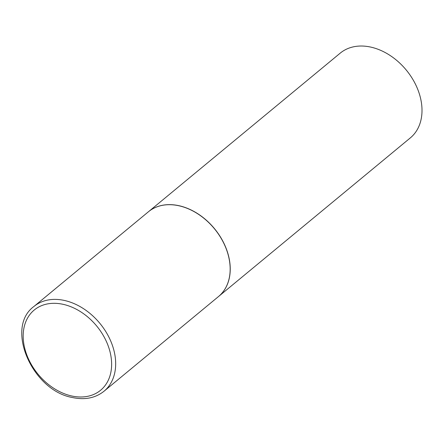 <?xml version="1.0" encoding="UTF-8"?>
<svg xmlns="http://www.w3.org/2000/svg" width="444" height="444" viewBox="0 0 444 444"><rect width="100%" height="100%" fill="white"/><g stroke="black" fill="none" stroke-linecap="round" stroke-linejoin="round"><path stroke-width="0.67" d="M148.39 211.799A54.995 40.088 50.4 0 1 179.037 205.8A54.995 40.088 50.4 0 1 225.064 246.02A54.995 40.088 50.4 0 1 218.492 296.553L104.001 391.247A54.995 40.088 50.4 0 0 110.578 340.715A54.995 40.088 50.4 0 0 64.547 300.488A54.995 40.088 50.4 0 0 33.905 306.493L148.39 211.799M148.429 211.771A54.995 40.088 50.4 0 1 148.468 211.738A54.995 40.088 50.4 0 1 197.952 213.836A54.995 40.088 50.4 0 1 230.031 264.496A54.995 40.088 50.4 0 1 218.57 296.492A54.995 40.088 50.4 0 1 218.531 296.525M148.468 211.738L340.237 53.13A54.995 40.088 50.4 0 1 389.721 55.228A54.995 40.088 50.4 0 1 421.8 105.888A54.995 40.088 50.4 0 1 410.339 137.884L218.57 296.492M71.573 395.954A52.059 37.951 50.4 0 1 23.371 340.32A52.059 37.951 50.4 0 1 63.237 304.351A52.059 37.951 50.4 0 1 111.433 359.979A52.059 37.951 50.4 0 1 71.573 395.954M33.905 306.493C4.734 327.705 32.268 390.676 72.483 397.535C84.876 400.161 95.382 398.068 104.001 391.247"/></g></svg>
